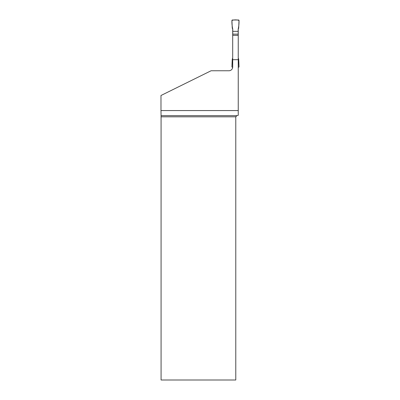 <?xml version="1.0" encoding="UTF-8"?>
<svg xmlns="http://www.w3.org/2000/svg" width="400" height="400" viewBox="0 0 400 400"><rect width="100%" height="100%" fill="white"/><g stroke="black" fill="none" stroke-linecap="round" stroke-linejoin="round"><path stroke-width="0.6" d="M232.755 34.13L232.755 31.34L238.185 31.34L238.185 34.13L232.755 34.13L232.755 35.345M232.755 31.34L232.755 29.11L232.265 28.27L231.93 20.495A0.47 0.47 0 0 1 232.4 20L238.54 20A0.47 0.47 0 0 1 239.015 20.495L238.675 28.27L238.185 29.11L238.185 31.34M238.185 34.13L238.185 35.345M238.245 58.235L238.675 58.975L239.015 66.75A0.47 0.47 0 0 1 238.54 67.245L238.245 67.245M232.685 67.245L232.4 67.245A0.47 0.47 0 0 1 231.93 66.75L232.265 58.975L232.695 58.235M238.245 29.01L238.245 35.345L232.695 35.345L232.695 29.01M238.245 59.695L238.245 110.565L160.985 110.565L160.985 95.495L211.08 70.765L228.915 70.765A3.78 3.78 0 0 0 232.695 66.985L232.695 59.695L238.245 59.695L238.245 35.345M236.955 115.645L235.775 116.825L161.075 116.825L161.07 115.645L236.955 115.645L238.245 115.3L238.245 110.565M232.695 59.695L232.695 35.345M235.775 116.825L235.775 380L161.075 380L161.075 116.825M161.07 115.645L160.985 110.565M239.015 20.495C239.1 23.47 238.825 26.345 238.185 29.11L238.185 31.34L232.755 31.34L232.755 29.11C232.115 26.345 231.84 23.47 231.93 20.495C233.635 19.68 237.31 19.68 239.015 20.495"/></g></svg>
